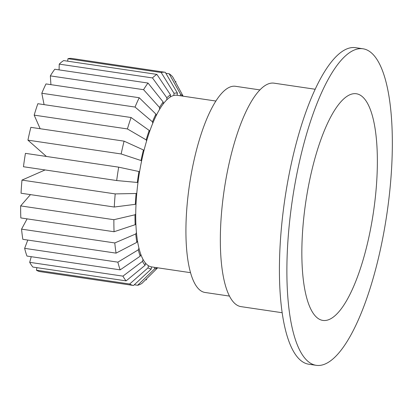 <?xml version="1.0" encoding="UTF-8"?>
<svg xmlns="http://www.w3.org/2000/svg" width="413" height="413" viewBox="0 0 413 413"><rect width="100%" height="100%" fill="white"/><g stroke="black" fill="none" stroke-linecap="round" stroke-linejoin="round"><path stroke-width="0.62" d="M374.395 205.292A114.561 34.212 98.4 0 0 346.915 96.389A114.561 34.212 98.4 0 0 304.825 208.813A114.561 34.212 98.4 0 0 314.53 315.083A114.561 34.212 98.4 0 0 374.395 205.292M190.507 272.673L151.623 266.912A86.751 25.911 -81.6 0 1 151.54 266.901A86.751 25.911 -81.6 0 1 148.432 265.714A86.751 25.911 -81.6 0 1 145.577 263.195A86.751 25.911 -81.6 0 1 143.017 259.379A86.751 25.911 -81.6 0 1 140.797 254.331A86.751 25.911 -81.6 0 1 138.944 248.125A86.751 25.911 -81.6 0 1 137.488 240.867A86.751 25.911 -81.6 0 1 136.46 232.658A86.751 25.911 -81.6 0 1 135.872 223.645A86.751 25.911 -81.6 0 1 135.727 213.955A86.751 25.911 -81.6 0 1 136.037 203.748A86.751 25.911 -81.6 0 1 136.796 193.186A86.751 25.911 -81.6 0 1 137.988 182.432A86.751 25.911 -81.6 0 1 139.594 171.658A86.751 25.911 -81.6 0 1 141.587 161.029A86.751 25.911 -81.6 0 1 143.941 150.719A86.751 25.911 -81.6 0 1 146.62 140.89A86.751 25.911 -81.6 0 1 149.573 131.69A86.751 25.911 -81.6 0 1 152.764 123.275A86.751 25.911 -81.6 0 1 156.135 115.769A86.751 25.911 -81.6 0 1 159.63 109.295A86.751 25.911 -81.6 0 1 163.207 103.952A86.751 25.911 -81.6 0 1 166.795 99.822A86.751 25.911 -81.6 0 1 170.347 96.978A86.751 25.911 -81.6 0 1 173.806 95.46A86.751 25.911 -81.6 0 1 177.038 95.279A86.751 25.911 -81.6 0 1 177.115 95.295L177.435 93.132A88.934 26.561 98.4 0 0 174.043 93.307L161.184 72.507A107.767 32.183 -81.6 0 1 165.195 72.285A107.767 32.183 -81.6 0 1 165.293 72.301L177.435 93.132M229.427 296.08L205.003 292.466A104.205 31.12 -81.6 0 1 188.627 190.982A104.205 31.12 -81.6 0 1 235.534 86.296L259.958 89.915M282.131 312.718L241.016 306.632A112.95 33.732 -81.6 0 1 223.268 196.64A112.95 33.732 -81.6 0 1 274.108 83.173L315.222 89.26M316.172 365.314L308.712 364.209A159.986 47.779 -81.6 0 1 283.571 208.41A159.986 47.779 -81.6 0 1 355.583 47.686L363.042 48.791A159.986 47.779 -81.6 0 1 388.189 204.59A159.986 47.779 -81.6 0 1 316.172 365.314A159.986 47.779 -81.6 0 1 291.031 209.515A159.986 47.779 -81.6 0 1 363.042 48.791M118.681 167.162L25.446 153.352A107.767 32.183 -81.6 0 0 23.453 166.738L116.688 180.543A107.767 32.183 -81.6 0 1 118.681 167.162L139.594 171.658M138.969 171.416A88.934 26.561 98.4 0 0 137.322 182.463L116.688 180.543M137.988 182.432L137.322 182.463M115.206 193.904L21.977 180.099A107.767 32.183 -81.6 0 0 21.037 193.222L114.272 207.027A107.767 32.183 -81.6 0 1 115.206 193.904L136.104 193.49L136.796 193.186M21.977 180.099L45.1 169.944M136.037 203.748L135.33 204.321L114.272 207.027M136.104 193.49A88.934 26.561 98.4 0 0 135.33 204.321M113.885 219.706L20.65 205.901A107.767 32.183 -81.6 0 0 20.826 217.935L114.06 231.739A107.767 32.183 -81.6 0 1 113.885 219.706L135.01 214.781L135.727 213.955M20.65 205.901L30.469 194.616M135.872 223.645L135.154 224.713L114.06 231.739M135.01 214.781A88.934 26.561 98.4 0 0 135.154 224.713M114.793 242.942L21.559 229.138A107.767 32.183 -81.6 0 0 22.834 239.328L116.068 253.133A107.767 32.183 -81.6 0 1 114.793 242.942L135.758 233.959L136.46 232.658M21.559 229.138L27.108 218.864M137.488 240.867L136.811 242.369L116.068 253.133M135.758 233.959A88.934 26.561 98.4 0 0 136.811 242.369M117.875 262.157L24.641 248.347A107.767 32.183 -81.6 0 0 26.943 256.055L120.178 269.865A107.767 32.183 -81.6 0 1 117.875 262.157L138.303 249.813L138.944 248.125M24.641 248.347L27.779 240.061M140.797 254.331L140.203 256.174L120.178 269.865M138.303 249.813A88.934 26.561 98.4 0 0 140.203 256.174M122.94 276.137L29.705 262.327A107.767 32.183 -81.6 0 0 32.885 267.066L126.12 280.876A107.767 32.183 -81.6 0 1 122.94 276.137L142.48 261.352L143.017 259.379M29.705 262.327L31.238 256.69M145.577 263.195L145.108 265.26L126.12 280.876M142.48 261.352A88.934 26.561 98.4 0 0 145.108 265.26M129.667 284.005L36.432 270.2A107.767 32.183 -81.6 0 0 40.293 271.671L133.528 285.476A107.767 32.183 -81.6 0 1 129.667 284.005L148.035 267.846L148.432 265.714M36.432 270.2L36.907 267.665M151.54 266.901L151.22 269.059L133.528 285.476M148.035 267.846A88.934 26.561 98.4 0 0 151.22 269.059M157.673 267.81L141.927 283.385A107.767 32.183 -81.6 0 1 137.637 285.269L154.612 268.889L154.777 267.381M134.287 284.774L137.637 285.269M154.612 268.889A88.934 26.561 98.4 0 0 157.405 267.769M146.636 279.56A107.767 32.183 -81.6 0 1 146.341 279.849L146.636 279.56M145.613 279.74L146.341 279.849M175.215 81.542L175.881 81.64A107.767 32.183 -81.6 0 1 175.933 81.733A107.767 32.183 -81.6 0 1 175.979 81.826M165.871 73.287L169.154 73.772A107.767 32.183 -81.6 0 1 172.701 76.901L183.145 96.188M180.352 95.775L180.62 94.35L169.154 73.772M182.825 96.136A88.934 26.561 98.4 0 0 180.62 94.35M67.675 61.181L67.949 58.703L161.184 72.507M67.949 58.703A107.767 32.183 -81.6 0 1 71.96 58.476L165.195 72.285M173.806 95.46L174.043 93.307M59.069 69.88L59.245 64.118L152.48 77.928A107.767 32.183 -81.6 0 1 156.888 74.392L170.502 94.861L170.347 96.978M59.245 64.118A107.767 32.183 -81.6 0 1 63.659 60.587L156.888 74.392M166.795 99.822L166.857 97.778L152.48 77.928M170.502 94.861A88.934 26.561 98.4 0 0 166.857 97.778M50.918 84.655L50.345 75.884L143.574 89.688A107.767 32.183 -81.6 0 1 148.014 83.054L163.176 102.006L163.207 103.952M50.345 75.884A107.767 32.183 -81.6 0 1 54.784 69.245L148.014 83.054M159.63 109.295L159.516 107.483L143.574 89.688M163.176 102.006A88.934 26.561 98.4 0 0 159.516 107.483M44.083 104.634L41.806 93.25L135.041 107.06A107.767 32.183 -81.6 0 1 139.227 97.736L155.928 114.122L156.135 115.769M41.806 93.25A107.767 32.183 -81.6 0 1 45.993 83.927L139.227 97.736M152.764 123.275L152.469 121.82L135.041 107.06M155.928 114.122A88.934 26.561 98.4 0 0 152.469 121.82M40.164 128.722L34.176 115.134L127.41 128.939A107.767 32.183 -81.6 0 1 131.081 117.514L149.201 130.446L149.573 131.69M34.176 115.134A107.767 32.183 -81.6 0 1 37.846 103.709L131.081 117.514M146.62 140.89L146.171 139.878L127.41 128.939M149.201 130.446A88.934 26.561 98.4 0 0 146.171 139.878M46.401 156.455L27.929 140.152L121.164 153.961A107.767 32.183 -81.6 0 1 124.086 141.153L143.43 149.955L143.941 150.719M27.929 140.152A107.767 32.183 -81.6 0 1 30.851 127.343L124.086 141.153M141.587 161.029L141.014 160.523L121.164 153.961M143.43 149.955A88.934 26.561 98.4 0 0 141.014 160.523M215.922 101.04L177.038 95.279"/></g></svg>
